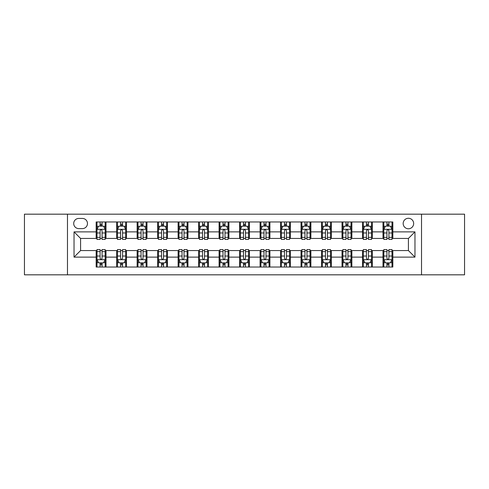 <?xml version="1.0" encoding="UTF-8"?>
<svg xmlns="http://www.w3.org/2000/svg" width="489" height="489" viewBox="0 0 489 489"><rect width="100%" height="100%" fill="white"/><g stroke="black" fill="none" stroke-linecap="round" stroke-linejoin="round"><path stroke-width="0.73" d="M408.413 218.271A5.245 5.245 0 0 0 403.168 223.522A5.245 5.245 0 0 0 408.413 228.766A5.245 5.245 0 0 0 413.657 223.522A5.245 5.245 0 0 0 408.413 218.271M421.524 274.824L464.55 274.824L464.55 214.176L421.524 214.176L421.524 274.824L67.476 274.824L67.476 214.176L24.45 214.176L24.45 274.824L67.476 274.824M78.784 228.601L82.39 228.601A5.079 5.079 0 0 0 87.476 223.522A5.079 5.079 0 0 0 82.39 218.436L78.784 218.436A5.079 5.079 0 0 0 73.705 223.522A5.079 5.079 0 0 0 78.784 228.601M421.524 214.176L67.476 214.176M96.162 257.122L74.035 257.122L74.035 231.878L96.162 231.878L96.162 238.436L80.587 238.436L80.587 250.564L96.162 250.564L96.162 267.037L392.838 267.037L392.838 250.564L408.413 250.564L408.413 238.436L392.838 238.436L392.838 231.878L414.965 231.878L414.965 257.122L392.838 257.122M392.838 231.878L392.838 221.963L96.162 221.963L96.162 231.878M383.003 221.963L383.003 238.436L383.822 238.436M386.94 238.436L388.908 238.436M392.019 238.436L392.838 238.436M383.003 238.436L371.53 238.436M362.514 221.963L362.514 238.436L363.333 238.436M366.45 238.436L368.419 238.436M362.514 238.436L351.041 238.436M342.025 221.963L342.025 238.436L342.844 238.436M345.961 238.436L347.93 238.436M342.025 238.436L330.552 238.436M321.536 221.963L321.536 238.436L322.355 238.436M325.472 238.436L327.441 238.436M321.536 238.436L310.063 238.436M301.047 221.963L301.047 238.436L301.866 238.436M304.983 238.436L306.951 238.436M301.047 238.436L289.574 238.436M280.558 221.963L280.558 238.436L281.383 238.436M284.494 238.436L286.462 238.436M280.558 238.436L269.084 238.436M260.069 221.963L260.069 238.436L260.894 238.436M264.005 238.436L265.973 238.436M260.069 238.436L248.595 238.436M239.586 221.963L239.586 238.436L240.405 238.436M243.516 238.436L245.484 238.436M239.586 238.436L228.106 238.436M219.096 221.963L219.096 238.436L219.916 238.436M223.027 238.436L224.995 238.436M219.096 238.436L207.617 238.436M198.607 221.963L198.607 238.436L199.426 238.436M202.538 238.436L204.506 238.436M198.607 238.436L187.134 238.436M178.118 221.963L178.118 238.436L178.937 238.436M182.049 238.436L184.017 238.436M178.118 238.436L166.645 238.436M157.629 221.963L157.629 238.436L158.448 238.436M161.559 238.436L163.528 238.436M157.629 238.436L146.156 238.436M137.14 221.963L137.14 238.436L137.959 238.436M141.07 238.436L143.039 238.436M137.14 238.436L125.667 238.436M116.651 221.963L116.651 238.436L117.47 238.436M120.581 238.436L122.55 238.436M116.651 238.436L105.178 238.436M96.162 238.436L96.981 238.436M100.092 238.436L102.06 238.436M96.162 250.564L96.981 250.564M100.092 250.564L102.06 250.564M105.178 250.564L105.997 250.564L105.997 267.037M117.47 250.564L105.997 250.564M120.581 250.564L122.55 250.564M125.667 250.564L126.486 250.564L126.486 267.037M137.959 250.564L126.486 250.564M141.07 250.564L143.039 250.564M146.156 250.564L146.975 250.564L146.975 267.037M158.448 250.564L146.975 250.564M161.559 250.564L163.528 250.564M166.645 250.564L167.464 250.564L167.464 267.037M178.937 250.564L167.464 250.564M182.049 250.564L184.017 250.564M187.134 250.564L187.953 250.564L187.953 267.037M199.426 250.564L187.953 250.564M202.538 250.564L204.506 250.564M207.617 250.564L208.442 250.564L208.442 267.037M219.916 250.564L208.442 250.564M223.027 250.564L224.995 250.564M228.106 250.564L228.931 250.564L228.931 267.037M240.405 250.564L228.931 250.564M243.516 250.564L245.484 250.564M248.595 250.564L249.414 250.564L249.414 267.037M260.894 250.564L249.414 250.564M264.005 250.564L265.973 250.564M269.084 250.564L269.904 250.564L269.904 267.037M281.383 250.564L269.904 250.564M284.494 250.564L286.462 250.564M289.574 250.564L290.393 250.564L290.393 267.037M301.866 250.564L290.393 250.564M304.983 250.564L306.951 250.564M310.063 250.564L310.882 250.564L310.882 267.037M322.355 250.564L310.882 250.564M325.472 250.564L327.441 250.564M330.552 250.564L331.371 250.564L331.371 267.037M342.844 250.564L331.371 250.564M345.961 250.564L347.93 250.564M351.041 250.564L351.86 250.564L351.86 267.037M363.333 250.564L351.86 250.564M366.45 250.564L368.419 250.564M371.53 250.564L372.349 250.564L372.349 267.037M383.822 250.564L372.349 250.564M386.94 250.564L388.908 250.564M392.019 250.564L392.838 250.564M105.997 221.963L105.997 238.436M96.162 226.059L96.981 226.059M100.092 226.059L102.06 226.059M105.178 226.059L105.997 226.059M96.162 262.941L96.981 262.941M100.092 262.941L102.06 262.941M105.178 262.941L105.997 262.941M116.651 250.564L116.651 267.037M126.486 221.963L126.486 238.436M116.651 226.059L117.47 226.059M120.581 226.059L122.55 226.059M125.667 226.059L126.486 226.059M116.651 262.941L117.47 262.941M120.581 262.941L122.55 262.941M125.667 262.941L126.486 262.941M137.14 250.564L137.14 267.037M137.14 262.941L137.959 262.941M141.07 262.941L143.039 262.941M146.156 262.941L146.975 262.941M146.975 221.963L146.975 238.436M137.14 226.059L137.959 226.059M141.07 226.059L143.039 226.059M146.156 226.059L146.975 226.059M157.629 250.564L157.629 267.037M157.629 262.941L158.448 262.941M161.559 262.941L163.528 262.941M166.645 262.941L167.464 262.941M167.464 221.963L167.464 238.436M157.629 226.059L158.448 226.059M161.559 226.059L163.528 226.059M166.645 226.059L167.464 226.059M178.118 250.564L178.118 267.037M178.118 262.941L178.937 262.941M182.049 262.941L184.017 262.941M187.134 262.941L187.953 262.941M187.953 221.963L187.953 238.436M178.118 226.059L178.937 226.059M182.049 226.059L184.017 226.059M187.134 226.059L187.953 226.059M198.607 250.564L198.607 267.037M198.607 262.941L199.426 262.941M202.538 262.941L204.506 262.941M207.617 262.941L208.442 262.941M208.442 221.963L208.442 238.436M198.607 226.059L199.426 226.059M202.538 226.059L204.506 226.059M207.617 226.059L208.442 226.059M219.096 250.564L219.096 267.037M219.096 262.941L219.916 262.941M223.027 262.941L224.995 262.941M228.106 262.941L228.931 262.941M228.931 221.963L228.931 238.436M219.096 226.059L219.916 226.059M223.027 226.059L224.995 226.059M228.106 226.059L228.931 226.059M239.586 250.564L239.586 267.037M239.586 262.941L240.405 262.941M243.516 262.941L245.484 262.941M248.595 262.941L249.414 262.941M249.414 221.963L249.414 238.436M239.586 226.059L240.405 226.059M243.516 226.059L245.484 226.059M248.595 226.059L249.414 226.059M260.069 250.564L260.069 267.037M260.069 262.941L260.894 262.941M264.005 262.941L265.973 262.941M269.084 262.941L269.904 262.941M269.904 221.963L269.904 238.436M260.069 226.059L260.894 226.059M264.005 226.059L265.973 226.059M269.084 226.059L269.904 226.059M280.558 250.564L280.558 267.037M280.558 262.941L281.383 262.941M284.494 262.941L286.462 262.941M289.574 262.941L290.393 262.941M290.393 221.963L290.393 238.436M280.558 226.059L281.383 226.059M284.494 226.059L286.462 226.059M289.574 226.059L290.393 226.059M301.047 250.564L301.047 267.037M301.047 262.941L301.866 262.941M304.983 262.941L306.951 262.941M310.063 262.941L310.882 262.941M310.882 221.963L310.882 238.436M301.047 226.059L301.866 226.059M304.983 226.059L306.951 226.059M310.063 226.059L310.882 226.059M321.536 250.564L321.536 267.037M321.536 262.941L322.355 262.941M325.472 262.941L327.441 262.941M330.552 262.941L331.371 262.941M331.371 221.963L331.371 238.436M321.536 226.059L322.355 226.059M325.472 226.059L327.441 226.059M330.552 226.059L331.371 226.059M342.025 250.564L342.025 267.037M342.025 262.941L342.844 262.941M345.961 262.941L347.93 262.941M351.041 262.941L351.86 262.941M351.86 221.963L351.86 238.436M342.025 226.059L342.844 226.059M345.961 226.059L347.93 226.059M351.041 226.059L351.86 226.059M362.514 250.564L362.514 267.037M362.514 262.941L363.333 262.941M366.45 262.941L368.419 262.941M371.53 262.941L372.349 262.941M372.349 221.963L372.349 238.436M362.514 226.059L363.333 226.059M366.45 226.059L368.419 226.059M371.53 226.059L372.349 226.059M383.003 250.564L383.003 267.037M383.003 262.941L383.822 262.941M386.94 262.941L388.908 262.941M392.019 262.941L392.838 262.941M383.003 226.059L383.822 226.059M386.94 226.059L388.908 226.059M392.019 226.059L392.838 226.059M80.587 238.436L74.035 231.878M80.587 250.564L74.035 257.122M414.965 231.878L408.413 238.436M414.965 257.122L408.413 250.564M102.06 224.09L100.092 224.09M105.178 237.367L102.06 237.367L102.06 239.421L105.178 239.421L105.178 229.42L103.54 226.144L98.619 226.144L96.981 229.42L96.981 239.421L100.092 239.421L100.092 237.367L96.981 237.367M96.981 229.42L96.981 221.963M105.178 229.42L105.178 221.963M100.092 226.144L100.092 221.963M102.06 221.963L102.06 226.144M102.06 237.367L102.06 230.649C101.406 229.384 100.752 229.384 100.092 230.649L100.092 237.367M100.092 264.91L102.06 264.91M96.981 251.633L100.092 251.633L100.092 249.579L96.981 249.579L96.981 259.58L98.619 262.856L103.54 262.856L105.178 259.58L105.178 249.579L102.06 249.579L102.06 251.633L105.178 251.633M105.178 259.58L105.178 267.037M96.981 259.58L96.981 267.037M102.06 262.856L102.06 267.037M100.092 267.037L100.092 262.856M100.092 251.633L100.092 258.351C100.752 259.616 101.406 259.616 102.06 258.351L102.06 251.633M122.55 224.09L120.581 224.09M125.667 237.367L122.55 237.367L122.55 239.421L125.667 239.421L125.667 229.42L124.029 226.144L119.108 226.144L117.47 229.42L117.47 239.421L120.581 239.421L120.581 237.367L117.47 237.367M117.47 229.42L117.47 221.963M125.667 229.42L125.667 221.963M120.581 226.144L120.581 221.963M122.55 221.963L122.55 226.144M122.55 237.367L122.55 230.649C121.895 229.384 121.241 229.384 120.581 230.649L120.581 237.367M143.039 224.09L141.07 224.09M146.156 237.367L143.039 237.367L143.039 239.421L146.156 239.421L146.156 229.42L144.512 226.144L139.597 226.144L137.959 229.42L137.959 239.421L141.07 239.421L141.07 237.367L137.959 237.367M137.959 229.42L137.959 221.963M146.156 229.42L146.156 221.963M141.07 226.144L141.07 221.963M143.039 221.963L143.039 226.144M143.039 237.367L143.039 230.649C142.385 229.384 141.731 229.384 141.07 230.649L141.07 237.367M163.528 224.09L161.559 224.09M166.645 237.367L163.528 237.367L163.528 239.421L166.645 239.421L166.645 229.42L165.001 226.144L160.086 226.144L158.448 229.42L158.448 239.421L161.559 239.421L161.559 237.367L158.448 237.367M158.448 229.42L158.448 221.963M166.645 229.42L166.645 221.963M161.559 226.144L161.559 221.963M163.528 221.963L163.528 226.144M163.528 237.367L163.528 230.649C162.874 229.384 162.22 229.384 161.559 230.649L161.559 237.367M120.581 264.91L122.55 264.91M117.47 251.633L120.581 251.633L120.581 249.579L117.47 249.579L117.47 259.58L119.108 262.856L124.029 262.856L125.667 259.58L125.667 249.579L122.55 249.579L122.55 251.633L125.667 251.633M125.667 259.58L125.667 267.037M117.47 259.58L117.47 267.037M122.55 262.856L122.55 267.037M120.581 267.037L120.581 262.856M120.581 251.633L120.581 258.351C121.235 259.616 121.895 259.616 122.55 258.351L122.55 251.633M141.07 264.91L143.039 264.91M137.959 251.633L141.07 251.633L141.07 249.579L137.959 249.579L137.959 259.58L139.597 262.856L144.512 262.856L146.156 259.58L146.156 249.579L143.039 249.579L143.039 251.633L146.156 251.633M146.156 259.58L146.156 267.037M137.959 259.58L137.959 267.037M143.039 262.856L143.039 267.037M141.07 267.037L141.07 262.856M141.07 251.633L141.07 258.351C141.724 259.616 142.385 259.616 143.039 258.351L143.039 251.633M161.559 264.91L163.528 264.91M158.448 251.633L161.559 251.633L161.559 249.579L158.448 249.579L158.448 259.58L160.086 262.856L165.001 262.856L166.645 259.58L166.645 249.579L163.528 249.579L163.528 251.633L166.645 251.633M166.645 259.58L166.645 267.037M158.448 259.58L158.448 267.037M163.528 262.856L163.528 267.037M161.559 267.037L161.559 262.856M161.559 251.633L161.559 258.351C162.214 259.616 162.874 259.616 163.528 258.351L163.528 251.633M184.017 224.09L182.049 224.09M187.134 237.367L184.017 237.367L184.017 239.421L187.134 239.421L187.134 229.42L185.49 226.144L180.575 226.144L178.937 229.42L178.937 239.421L182.049 239.421L182.049 237.367L178.937 237.367M178.937 229.42L178.937 221.963M187.134 229.42L187.134 221.963M182.049 226.144L182.049 221.963M184.017 221.963L184.017 226.144M184.017 237.367L184.017 230.649C183.363 229.384 182.709 229.384 182.049 230.649L182.049 237.367M182.049 264.91L184.017 264.91M178.937 251.633L182.049 251.633L182.049 249.579L178.937 249.579L178.937 259.58L180.575 262.856L185.49 262.856L187.134 259.58L187.134 249.579L184.017 249.579L184.017 251.633L187.134 251.633M187.134 259.58L187.134 267.037M178.937 259.58L178.937 267.037M184.017 262.856L184.017 267.037M182.049 267.037L182.049 262.856M182.049 251.633L182.049 258.351C182.703 259.616 183.363 259.616 184.017 258.351L184.017 251.633M204.506 224.09L202.538 224.09M207.617 237.367L204.506 237.367L204.506 239.421L207.617 239.421L207.617 229.42L205.979 226.144L201.065 226.144L199.426 229.42L199.426 239.421L202.538 239.421L202.538 237.367L199.426 237.367M199.426 229.42L199.426 221.963M207.617 229.42L207.617 221.963M202.538 226.144L202.538 221.963M204.506 221.963L204.506 226.144M204.506 237.367L204.506 230.649C203.852 229.384 203.198 229.384 202.538 230.649L202.538 237.367M224.995 224.09L223.027 224.09M228.106 237.367L224.995 237.367L224.995 239.421L228.106 239.421L228.106 229.42L226.468 226.144L221.554 226.144L219.916 229.42L219.916 239.421L223.027 239.421L223.027 237.367L219.916 237.367M219.916 229.42L219.916 221.963M228.106 229.42L228.106 221.963M223.027 226.144L223.027 221.963M224.995 221.963L224.995 226.144M224.995 237.367L224.995 230.649C224.341 229.384 223.687 229.384 223.027 230.649L223.027 237.367M245.484 224.09L243.516 224.09M248.595 237.367L245.484 237.367L245.484 239.421L248.595 239.421L248.595 229.42L246.957 226.144L242.043 226.144L240.405 229.42L240.405 239.421L243.516 239.421L243.516 237.367L240.405 237.367M240.405 229.42L240.405 221.963M248.595 229.42L248.595 221.963M243.516 226.144L243.516 221.963M245.484 221.963L245.484 226.144M245.484 237.367L245.484 230.649C244.83 229.384 244.176 229.384 243.516 230.649L243.516 237.367M265.973 224.09L264.005 224.09M269.084 237.367L265.973 237.367L265.973 239.421L269.084 239.421L269.084 229.42L267.446 226.144L262.532 226.144L260.894 229.42L260.894 239.421L264.005 239.421L264.005 237.367L260.894 237.367M260.894 229.42L260.894 221.963M269.084 229.42L269.084 221.963M264.005 226.144L264.005 221.963M265.973 221.963L265.973 226.144M265.973 237.367L265.973 230.649C265.319 229.384 264.659 229.384 264.005 230.649L264.005 237.367M286.462 224.09L284.494 224.09M289.574 237.367L286.462 237.367L286.462 239.421L289.574 239.421L289.574 229.42L287.935 226.144L283.021 226.144L281.383 229.42L281.383 239.421L284.494 239.421L284.494 237.367L281.383 237.367M281.383 229.42L281.383 221.963M289.574 229.42L289.574 221.963M284.494 226.144L284.494 221.963M286.462 221.963L286.462 226.144M286.462 237.367L286.462 230.649C285.808 229.384 285.148 229.384 284.494 230.649L284.494 237.367M202.538 264.91L204.506 264.91M199.426 251.633L202.538 251.633L202.538 249.579L199.426 249.579L199.426 259.58L201.065 262.856L205.979 262.856L207.617 259.58L207.617 249.579L204.506 249.579L204.506 251.633L207.617 251.633M207.617 259.58L207.617 267.037M199.426 259.58L199.426 267.037M204.506 262.856L204.506 267.037M202.538 267.037L202.538 262.856M202.538 251.633L202.538 258.351C203.192 259.616 203.852 259.616 204.506 258.351L204.506 251.633M223.027 264.91L224.995 264.91M219.916 251.633L223.027 251.633L223.027 249.579L219.916 249.579L219.916 259.58L221.554 262.856L226.468 262.856L228.106 259.58L228.106 249.579L224.995 249.579L224.995 251.633L228.106 251.633M228.106 259.58L228.106 267.037M219.916 259.58L219.916 267.037M224.995 262.856L224.995 267.037M223.027 267.037L223.027 262.856M223.027 251.633L223.027 258.351C223.681 259.616 224.341 259.616 224.995 258.351L224.995 251.633M243.516 264.91L245.484 264.91M240.405 251.633L243.516 251.633L243.516 249.579L240.405 249.579L240.405 259.58L242.043 262.856L246.957 262.856L248.595 259.58L248.595 249.579L245.484 249.579L245.484 251.633L248.595 251.633M248.595 259.58L248.595 267.037M240.405 259.58L240.405 267.037M245.484 262.856L245.484 267.037M243.516 267.037L243.516 262.856M243.516 251.633L243.516 258.351C244.17 259.616 244.824 259.616 245.484 258.351L245.484 251.633M264.005 264.91L265.973 264.91M260.894 251.633L264.005 251.633L264.005 249.579L260.894 249.579L260.894 259.58L262.532 262.856L267.446 262.856L269.084 259.58L269.084 249.579L265.973 249.579L265.973 251.633L269.084 251.633M269.084 259.58L269.084 267.037M260.894 259.58L260.894 267.037M265.973 262.856L265.973 267.037M264.005 267.037L264.005 262.856M264.005 251.633L264.005 258.351C264.659 259.616 265.313 259.616 265.973 258.351L265.973 251.633M284.494 264.91L286.462 264.91M281.383 251.633L284.494 251.633L284.494 249.579L281.383 249.579L281.383 259.58L283.021 262.856L287.935 262.856L289.574 259.58L289.574 249.579L286.462 249.579L286.462 251.633L289.574 251.633M289.574 259.58L289.574 267.037M281.383 259.58L281.383 267.037M286.462 262.856L286.462 267.037M284.494 267.037L284.494 262.856M284.494 251.633L284.494 258.351C285.148 259.616 285.802 259.616 286.462 258.351L286.462 251.633M306.951 224.09L304.983 224.09M310.063 237.367L306.951 237.367L306.951 239.421L310.063 239.421L310.063 229.42L308.425 226.144L303.51 226.144L301.866 229.42L301.866 239.421L304.983 239.421L304.983 237.367L301.866 237.367M301.866 229.42L301.866 221.963M310.063 229.42L310.063 221.963M304.983 226.144L304.983 221.963M306.951 221.963L306.951 226.144M306.951 237.367L306.951 230.649C306.297 229.384 305.637 229.384 304.983 230.649L304.983 237.367M304.983 264.91L306.951 264.91M301.866 251.633L304.983 251.633L304.983 249.579L301.866 249.579L301.866 259.58L303.51 262.856L308.425 262.856L310.063 259.58L310.063 249.579L306.951 249.579L306.951 251.633L310.063 251.633M310.063 259.58L310.063 267.037M301.866 259.58L301.866 267.037M306.951 262.856L306.951 267.037M304.983 267.037L304.983 262.856M304.983 251.633L304.983 258.351C305.637 259.616 306.291 259.616 306.951 258.351L306.951 251.633M327.441 224.09L325.472 224.09M330.552 237.367L327.441 237.367L327.441 239.421L330.552 239.421L330.552 229.42L328.914 226.144L323.999 226.144L322.355 229.42L322.355 239.421L325.472 239.421L325.472 237.367L322.355 237.367M322.355 229.42L322.355 221.963M330.552 229.42L330.552 221.963M325.472 226.144L325.472 221.963M327.441 221.963L327.441 226.144M327.441 237.367L327.441 230.649C326.786 229.384 326.126 229.384 325.472 230.649L325.472 237.367M325.472 264.91L327.441 264.91M322.355 251.633L325.472 251.633L325.472 249.579L322.355 249.579L322.355 259.58L323.999 262.856L328.914 262.856L330.552 259.58L330.552 249.579L327.441 249.579L327.441 251.633L330.552 251.633M330.552 259.58L330.552 267.037M322.355 259.58L322.355 267.037M327.441 262.856L327.441 267.037M325.472 267.037L325.472 262.856M325.472 251.633L325.472 258.351C326.126 259.616 326.78 259.616 327.441 258.351L327.441 251.633M347.93 224.09L345.961 224.09M351.041 237.367L347.93 237.367L347.93 239.421L351.041 239.421L351.041 229.42L349.403 226.144L344.488 226.144L342.844 229.42L342.844 239.421L345.961 239.421L345.961 237.367L342.844 237.367M342.844 229.42L342.844 221.963M351.041 229.42L351.041 221.963M345.961 226.144L345.961 221.963M347.93 221.963L347.93 226.144M347.93 237.367L347.93 230.649C347.276 229.384 346.615 229.384 345.961 230.649L345.961 237.367M345.961 264.91L347.93 264.91M342.844 251.633L345.961 251.633L345.961 249.579L342.844 249.579L342.844 259.58L344.488 262.856L349.403 262.856L351.041 259.58L351.041 249.579L347.93 249.579L347.93 251.633L351.041 251.633M351.041 259.58L351.041 267.037M342.844 259.58L342.844 267.037M347.93 262.856L347.93 267.037M345.961 267.037L345.961 262.856M345.961 251.633L345.961 258.351C346.615 259.616 347.269 259.616 347.93 258.351L347.93 251.633M368.419 224.09L366.45 224.09M371.53 237.367L368.419 237.367L368.419 239.421L371.53 239.421L371.53 229.42L369.892 226.144L364.971 226.144L363.333 229.42L363.333 239.421L366.45 239.421L366.45 237.367L363.333 237.367M363.333 229.42L363.333 221.963M371.53 229.42L371.53 221.963M366.45 226.144L366.45 221.963M368.419 221.963L368.419 226.144M368.419 237.367L368.419 230.649C367.765 229.384 367.105 229.384 366.45 230.649L366.45 237.367M366.45 264.91L368.419 264.91M363.333 251.633L366.45 251.633L366.45 249.579L363.333 249.579L363.333 259.58L364.971 262.856L369.892 262.856L371.53 259.58L371.53 249.579L368.419 249.579L368.419 251.633L371.53 251.633M371.53 259.58L371.53 267.037M363.333 259.58L363.333 267.037M368.419 262.856L368.419 267.037M366.45 267.037L366.45 262.856M366.45 251.633L366.45 258.351C367.105 259.616 367.759 259.616 368.419 258.351L368.419 251.633M388.908 224.09L386.94 224.09M392.019 237.367L388.908 237.367L388.908 239.421L392.019 239.421L392.019 229.42L390.381 226.144L385.46 226.144L383.822 229.42L383.822 239.421L386.94 239.421L386.94 237.367L383.822 237.367M383.822 229.42L383.822 221.963M392.019 229.42L392.019 221.963M386.94 226.144L386.94 221.963M388.908 221.963L388.908 226.144M388.908 237.367L388.908 230.649C388.248 229.384 387.594 229.384 386.94 230.649L386.94 237.367M386.94 264.91L388.908 264.91M383.822 251.633L386.94 251.633L386.94 249.579L383.822 249.579L383.822 259.58L385.46 262.856L390.381 262.856L392.019 259.58L392.019 249.579L388.908 249.579L388.908 251.633L392.019 251.633M392.019 259.58L392.019 267.037M383.822 259.58L383.822 267.037M388.908 262.856L388.908 267.037M386.94 267.037L386.94 262.856M386.94 251.633L386.94 258.351C387.594 259.616 388.248 259.616 388.908 258.351L388.908 251.633M116.651 257.122L105.997 257.122M116.651 231.878L105.997 231.878M137.14 231.878L126.486 231.878M137.14 257.122L126.486 257.122M157.629 231.878L146.975 231.878M157.629 257.122L146.975 257.122M178.118 231.878L167.464 231.878M178.118 257.122L167.464 257.122M198.607 231.878L187.953 231.878M198.607 257.122L187.953 257.122M219.096 231.878L208.442 231.878M219.096 257.122L208.442 257.122M239.586 231.878L228.931 231.878M239.586 257.122L228.931 257.122M260.069 231.878L249.414 231.878M260.069 257.122L249.414 257.122M280.558 231.878L269.904 231.878M280.558 257.122L269.904 257.122M301.047 231.878L290.393 231.878M301.047 257.122L290.393 257.122M321.536 231.878L310.882 231.878M321.536 257.122L310.882 257.122M342.025 231.878L331.371 231.878M342.025 257.122L331.371 257.122M362.514 231.878L351.86 231.878M362.514 257.122L351.86 257.122M383.003 231.878L372.349 231.878M383.003 257.122L372.349 257.122M105.135 229.341L97.024 229.341M96.981 226.34L98.521 226.34M103.637 226.34L105.178 226.34M100.092 232.972L96.981 232.972M105.178 232.972L102.06 232.972M102.06 225.136L100.092 225.136M97.024 259.659L105.135 259.659M105.178 262.66L103.637 262.66M98.521 262.66L96.981 262.66M102.06 256.028L105.178 256.028M96.981 256.028L100.092 256.028M100.092 263.864L102.06 263.864M125.624 229.341L117.513 229.341M117.47 226.34L119.01 226.34M124.127 226.34L125.667 226.34M120.581 232.972L117.47 232.972M125.667 232.972L122.55 232.972M122.55 225.136L120.581 225.136M146.113 229.341L138.002 229.341M137.959 226.34L139.499 226.34M144.616 226.34L146.156 226.34M141.07 232.972L137.959 232.972M146.156 232.972L143.039 232.972M143.039 225.136L141.07 225.136M166.602 229.341L158.485 229.341M158.448 226.34L159.989 226.34M165.105 226.34L166.645 226.34M161.559 232.972L158.448 232.972M166.645 232.972L163.528 232.972M163.528 225.136L161.559 225.136M117.513 259.659L125.624 259.659M125.667 262.66L124.127 262.66M119.01 262.66L117.47 262.66M122.55 256.028L125.667 256.028M117.47 256.028L120.581 256.028M120.581 263.864L122.55 263.864M138.002 259.659L146.113 259.659M146.156 262.66L144.616 262.66M139.499 262.66L137.959 262.66M143.039 256.028L146.156 256.028M137.959 256.028L141.07 256.028M141.07 263.864L143.039 263.864M158.485 259.659L166.602 259.659M166.645 262.66L165.105 262.66M159.989 262.66L158.448 262.66M163.528 256.028L166.645 256.028M158.448 256.028L161.559 256.028M161.559 263.864L163.528 263.864M187.091 229.341L178.974 229.341M178.937 226.34L180.478 226.34M185.588 226.34L187.134 226.34M182.049 232.972L178.937 232.972M187.134 232.972L184.017 232.972M184.017 225.136L182.049 225.136M178.974 259.659L187.091 259.659M187.134 262.66L185.588 262.66M180.478 262.66L178.937 262.66M184.017 256.028L187.134 256.028M178.937 256.028L182.049 256.028M182.049 263.864L184.017 263.864M207.581 229.341L199.463 229.341M199.426 226.34L200.967 226.34M206.077 226.34L207.617 226.34M202.538 232.972L199.426 232.972M207.617 232.972L204.506 232.972M204.506 225.136L202.538 225.136M228.07 229.341L219.952 229.341M219.916 226.34L221.456 226.34M226.566 226.34L228.106 226.34M223.027 232.972L219.916 232.972M228.106 232.972L224.995 232.972M224.995 225.136L223.027 225.136M248.559 229.341L240.441 229.341M240.405 226.34L241.945 226.34M247.055 226.34L248.595 226.34M243.516 232.972L240.405 232.972M248.595 232.972L245.484 232.972M245.484 225.136L243.516 225.136M269.048 229.341L260.93 229.341M260.894 226.34L262.434 226.34M267.544 226.34L269.084 226.34M264.005 232.972L260.894 232.972M269.084 232.972L265.973 232.972M265.973 225.136L264.005 225.136M289.537 229.341L281.419 229.341M281.383 226.34L282.923 226.34M288.033 226.34L289.574 226.34M284.494 232.972L281.383 232.972M289.574 232.972L286.462 232.972M286.462 225.136L284.494 225.136M199.463 259.659L207.581 259.659M207.617 262.66L206.077 262.66M200.967 262.66L199.426 262.66M204.506 256.028L207.617 256.028M199.426 256.028L202.538 256.028M202.538 263.864L204.506 263.864M219.952 259.659L228.07 259.659M228.106 262.66L226.566 262.66M221.456 262.66L219.916 262.66M224.995 256.028L228.106 256.028M219.916 256.028L223.027 256.028M223.027 263.864L224.995 263.864M240.441 259.659L248.559 259.659M248.595 262.66L247.055 262.66M241.945 262.66L240.405 262.66M245.484 256.028L248.595 256.028M240.405 256.028L243.516 256.028M243.516 263.864L245.484 263.864M260.93 259.659L269.048 259.659M269.084 262.66L267.544 262.66M262.434 262.66L260.894 262.66M265.973 256.028L269.084 256.028M260.894 256.028L264.005 256.028M264.005 263.864L265.973 263.864M281.419 259.659L289.537 259.659M289.574 262.66L288.033 262.66M282.923 262.66L281.383 262.66M286.462 256.028L289.574 256.028M281.383 256.028L284.494 256.028M284.494 263.864L286.462 263.864M310.026 229.341L301.909 229.341M301.866 226.34L303.412 226.34M308.522 226.34L310.063 226.34M304.983 232.972L301.866 232.972M310.063 232.972L306.951 232.972M306.951 225.136L304.983 225.136M301.909 259.659L310.026 259.659M310.063 262.66L308.522 262.66M303.412 262.66L301.866 262.66M306.951 256.028L310.063 256.028M301.866 256.028L304.983 256.028M304.983 263.864L306.951 263.864M330.515 229.341L322.398 229.341M322.355 226.34L323.895 226.34M329.011 226.34L330.552 226.34M325.472 232.972L322.355 232.972M330.552 232.972L327.441 232.972M327.441 225.136L325.472 225.136M322.398 259.659L330.515 259.659M330.552 262.66L329.011 262.66M323.895 262.66L322.355 262.66M327.441 256.028L330.552 256.028M322.355 256.028L325.472 256.028M325.472 263.864L327.441 263.864M350.998 229.341L342.887 229.341M342.844 226.34L344.384 226.34M349.501 226.34L351.041 226.34M345.961 232.972L342.844 232.972M351.041 232.972L347.93 232.972M347.93 225.136L345.961 225.136M342.887 259.659L350.998 259.659M351.041 262.66L349.501 262.66M344.384 262.66L342.844 262.66M347.93 256.028L351.041 256.028M342.844 256.028L345.961 256.028M345.961 263.864L347.93 263.864M371.487 229.341L363.376 229.341M363.333 226.34L364.873 226.34M369.99 226.34L371.53 226.34M366.45 232.972L363.333 232.972M371.53 232.972L368.419 232.972M368.419 225.136L366.45 225.136M363.376 259.659L371.487 259.659M371.53 262.66L369.99 262.66M364.873 262.66L363.333 262.66M368.419 256.028L371.53 256.028M363.333 256.028L366.45 256.028M366.45 263.864L368.419 263.864M391.976 229.341L383.865 229.341M383.822 226.34L385.363 226.34M390.479 226.34L392.019 226.34M386.94 232.972L383.822 232.972M392.019 232.972L388.908 232.972M388.908 225.136L386.94 225.136M383.865 259.659L391.976 259.659M392.019 262.66L390.479 262.66M385.363 262.66L383.822 262.66M388.908 256.028L392.019 256.028M383.822 256.028L386.94 256.028M386.94 263.864L388.908 263.864"/></g></svg>
